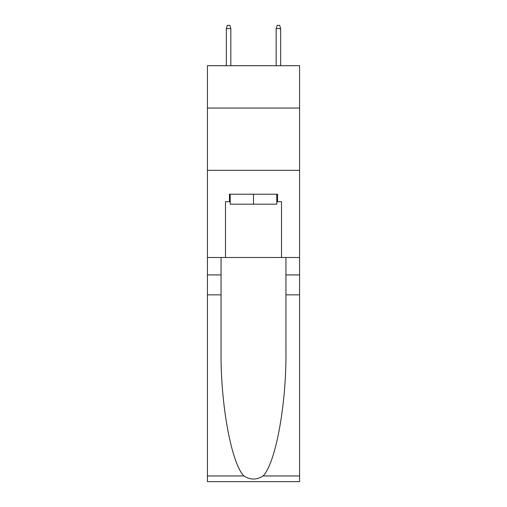 <?xml version="1.0" encoding="UTF-8"?>
<svg xmlns="http://www.w3.org/2000/svg" width="507" height="507" viewBox="0 0 507 507"><rect width="100%" height="100%" fill="white"/><g stroke="black" fill="none" stroke-linecap="round" stroke-linejoin="round"><path stroke-width="0.76" d="M299.58 108.042L299.58 65.701L207.42 65.701L207.42 108.042L299.58 108.042L299.58 257.486L281.518 257.486L281.518 201.691L277.538 201.691L277.538 194.219L229.462 194.219L229.462 201.691L230.21 201.691M207.42 294.846L221.058 294.846L221.058 350.381C220.393 403.464 231.167 462.764 243.867 475.965C250.281 480.066 256.707 480.066 263.133 475.965L299.58 475.965L299.58 481.65L207.42 481.65L207.42 108.042M276.79 194.219L276.79 204.182L230.21 204.182L230.21 194.219M253.5 194.219L253.5 204.182M263.133 475.965C275.833 462.764 286.607 403.464 285.942 350.381L285.942 257.486M285.942 294.846L299.58 294.846L299.58 257.486M221.058 257.486L221.058 294.846M299.58 475.965L299.58 294.846M207.42 257.486L225.482 257.486L225.482 201.691L229.462 201.691M207.42 170.308L299.58 170.308M225.482 257.486L281.518 257.486M276.79 201.691L277.538 201.691M230.837 65.701L230.837 28.588L226.35 28.588L226.35 65.701M226.35 28.588L227.345 25.35L229.836 25.35L230.837 28.588M276.163 28.588L277.164 25.35L279.655 25.35L280.65 28.588L276.163 28.588L276.163 65.701M280.65 28.588L280.65 65.701M285.942 274.921L299.58 274.921M221.058 274.921L207.42 274.921M207.42 475.965L243.867 475.965"/></g></svg>
